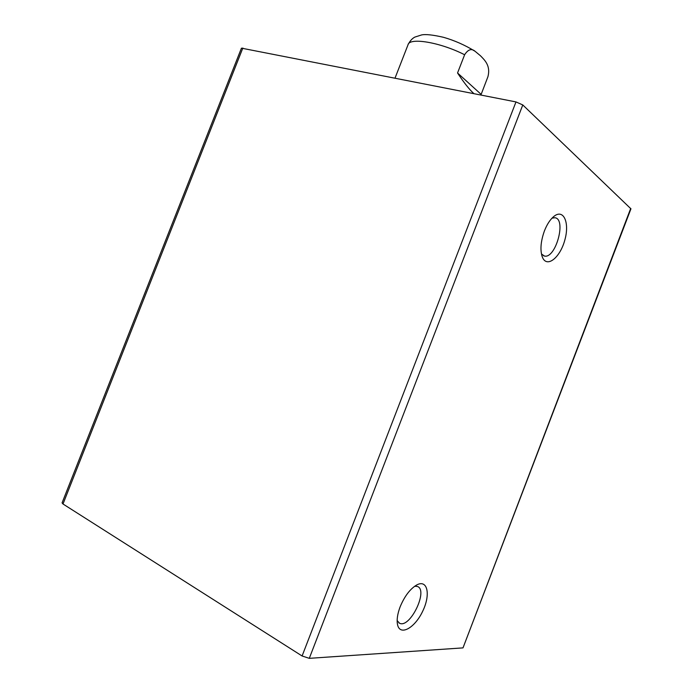 <?xml version="1.0" encoding="UTF-8"?>
<svg xmlns="http://www.w3.org/2000/svg" width="693" height="693" viewBox="0 0 693 693"><rect width="100%" height="100%" fill="white"/><g stroke="black" fill="none" stroke-linecap="round" stroke-linejoin="round"><path stroke-width="1.04" d="M463.002 647.886L630.942 208.836L522.782 104.946L515.982 101.923L241.441 48.146L62.075 502.884L63.002 504.002L302.096 655.985L309.286 658.341L463.002 647.886L630.717 208.402M414.683 586.226L417.403 586.46C428.612 590.09 410.031 628.698 399.584 623.258L397.15 620.59M400.078 606.973C397.41 614.163 396.569 620.114 397.574 624.835C400.121 636.313 414.864 627.936 422.652 611.304C430.76 594.828 427.694 579.218 416.943 584.849C410.204 588.747 404.582 596.127 400.078 606.973M544.403 230.951C540.471 242.143 539.916 251.143 542.732 257.961C547.505 267.922 560.299 257.155 564.847 239.969C569.741 222.834 563.704 208.602 554.088 216.251C550.294 219.309 547.063 224.203 544.403 230.951M551.992 218.156L554.868 217.732C566.727 218.858 555.717 258.991 544.438 256.038L541.441 253.984M473.882 93.616L473.674 93.425C469.282 89.44 463.903 82.623 457.545 72.982L464.622 54.756C468.07 49.402 471.552 48.241 475.069 51.282L480.457 55.761C484.468 59.927 490.93 65.575 487.881 76.828L480.916 95.01M481.098 94.335L457.545 72.982M309.286 658.341L522.782 104.946M302.096 655.985L515.982 101.923M63.002 504.002L242.836 48.025M464.622 54.756C440.228 42.238 409.208 37.153 407.986 44.872L395.045 78.066M397.228 622.626L397.574 624.835M398.865 622.851L399.584 623.258M541.839 255.63L542.732 257.961M543.633 255.804L544.438 256.038M408.116 44.525C409.961 40.948 412.196 38.47 414.804 37.101L421.587 34.936C425.606 34.078 432.9 34.867 443.477 37.301C454.391 40.419 464.786 45.002 474.67 51.048"/></g></svg>
